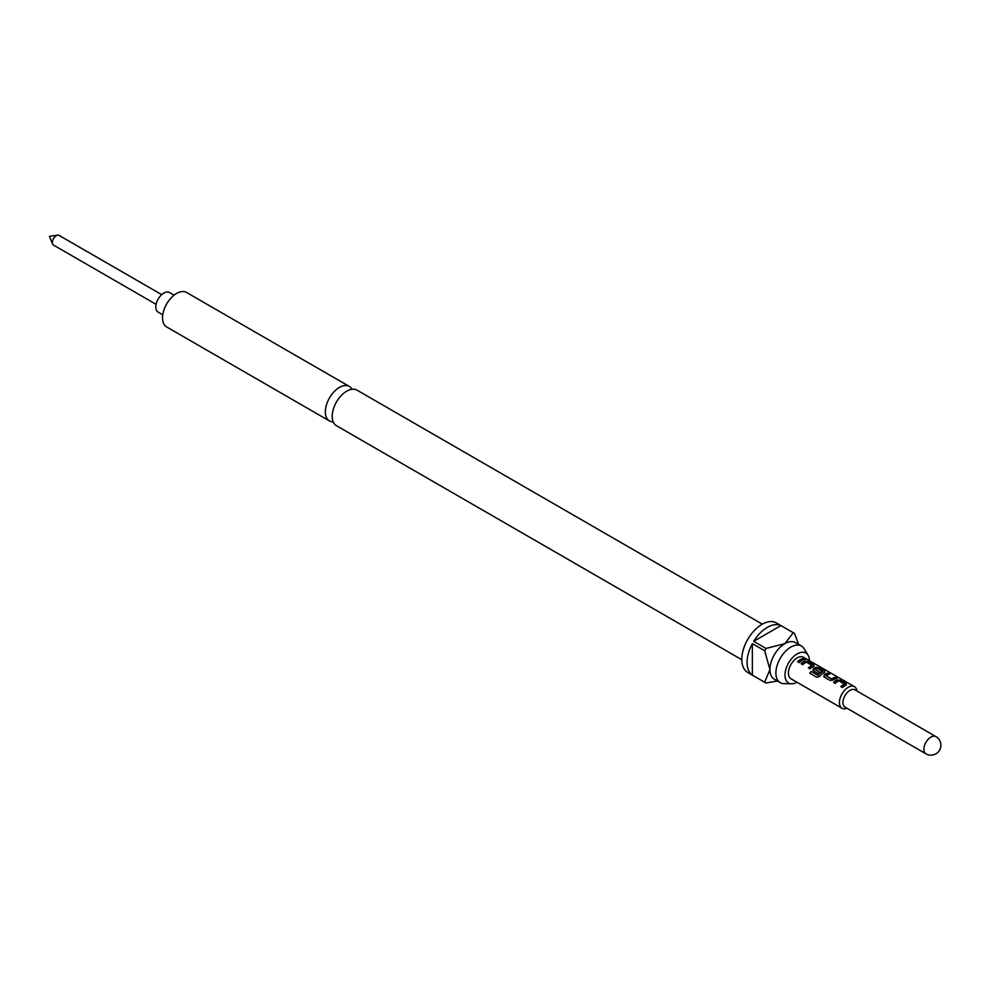<?xml version="1.0" encoding="UTF-8"?>
<svg xmlns="http://www.w3.org/2000/svg" width="989" height="989" viewBox="0 0 989 989"><rect width="100%" height="100%" fill="white"/><g stroke="black" fill="none" stroke-linecap="round" stroke-linejoin="round"><path stroke-width="1.48" d="M806.628 659.527L804.539 659.144M804.613 658.921L806.394 659.094L804.168 658.427M741.787 659.712L336.47 425.703A20.522 11.856 -60 0 1 333.318 409.261A20.522 11.856 -60 0 1 346.731 391.174A20.522 11.856 -60 0 1 357.004 390.148L762.321 624.158M161.689 294.635L59.105 235.407A5.6 3.227 120 0 0 57.721 235.172A5.6 3.227 120 0 0 56.311 235.679A5.6 3.227 120 0 0 52.602 244.023A5.6 3.227 120 0 0 53.505 245.099L156.089 304.328M174.076 295.179L169.478 292.521A11.324 6.54 120 0 0 163.815 293.078A11.324 6.54 120 0 0 156.423 303.054A11.324 6.54 120 0 0 158.153 312.128L162.752 314.786M845.014 707.11A9.952 5.749 -60 0 1 843.493 699.124A9.952 5.749 -60 0 1 849.996 690.359A9.952 5.749 -60 0 1 854.978 689.865L935.903 736.595A9.952 5.749 -60 0 0 930.933 737.089A9.952 5.749 -60 0 0 923.887 749.279A9.952 5.749 -60 0 0 925.951 753.828L845.014 707.11M846.992 708.248A12.437 7.183 -60 0 1 842.022 708.248A12.437 7.183 -60 0 1 840.106 698.271A12.437 7.183 -60 0 1 848.241 687.318A12.437 7.183 -60 0 1 854.459 686.7A12.437 7.183 -60 0 1 856.944 691.002M809.435 660.701A17.295 9.989 120 0 0 808.075 655.25A17.295 9.989 120 0 0 797.208 653.89A17.295 9.989 120 0 0 785.328 671.531A17.295 9.989 120 0 0 791.596 683.795A17.295 9.989 120 0 0 796.998 682.249M808.075 655.25L804.131 648.735A21.152 12.214 120 0 0 801.424 646.027A21.152 12.214 120 0 0 790.854 647.066A21.152 12.214 120 0 0 777.033 665.708A21.152 12.214 120 0 0 780.272 682.657A21.152 12.214 120 0 0 783.98 683.646L791.596 683.795M352.059 389.258A19.904 11.497 120 0 0 349.364 386.464A19.904 11.497 120 0 0 339.4 387.441A19.904 11.497 120 0 0 326.407 404.983A19.904 11.497 120 0 0 329.448 420.943A19.904 11.497 120 0 0 333.231 421.87M793.92 633.071L776.328 622.909A28.619 16.516 120 0 0 762.024 624.331A28.619 16.516 120 0 0 743.332 649.55A28.619 16.516 120 0 0 747.721 672.471L765.313 682.633A28.619 16.516 -60 0 1 764.658 682.225L752.345 675.116A28.619 16.516 -60 0 1 752.345 643.641L764.658 650.75A28.619 16.516 -60 0 1 765.993 648.45L753.68 641.342A28.619 16.516 -60 0 1 767.303 627.385A28.619 16.516 -60 0 1 780.927 625.604L793.252 632.713A28.619 16.516 -60 0 1 793.92 633.071A28.619 16.516 -60 0 1 794.575 633.479L798.618 644.408M777.465 681.038L765.993 682.991A28.619 16.516 -60 0 1 765.313 682.633M801.424 646.027L795.477 642.59A21.152 12.214 120 0 0 784.895 643.629A21.152 12.214 120 0 0 769.937 669.541A21.152 12.214 120 0 0 774.325 679.22L780.272 682.657M349.364 386.464L186.562 292.472A19.904 11.497 120 0 0 176.611 293.449A19.904 11.497 120 0 0 163.605 310.991A19.904 11.497 120 0 0 166.647 326.951L329.448 420.943M837.399 679.814A12.437 7.183 -60 0 0 836.249 680.395A12.437 7.183 -60 0 0 833.566 682.422L835.223 683.387A12.437 7.183 -60 0 1 837.906 681.347A12.437 7.183 -60 0 1 838.845 680.865L844.433 684.104A12.437 7.183 -60 0 0 843.506 684.586A12.437 7.183 -60 0 0 840.823 686.613L842.492 687.578A12.437 7.183 -60 0 1 845.175 685.538A12.437 7.183 -60 0 1 846.324 684.969L846.287 683.584L840.465 680.222L837.374 680.024A12.189 7.034 -60 0 0 833.702 682.509M828.102 673.089A12.437 7.183 -60 0 0 825.444 674.152A12.437 7.183 -60 0 0 824.27 674.918L824.307 677.082L830.13 680.444L833.195 680.073A12.437 7.183 -60 0 1 834.357 679.307A12.437 7.183 -60 0 1 837.028 678.244L835.309 677.502A12.189 7.034 -60 0 0 831.774 679.146L826.149 675.722A12.437 7.183 -60 0 1 827.101 675.116A12.437 7.183 -60 0 1 829.771 674.053L828.053 673.311A12.189 7.034 -60 0 0 824.294 675.104L824.369 677.242M823.689 676.34L824.307 677.082M819.597 676.439A12.437 7.183 -60 0 1 823.553 673.064A12.437 7.183 -60 0 1 824.702 672.483L824.665 671.111L818.843 667.748L815.777 667.34A12.437 7.183 -60 0 0 814.639 667.909A12.437 7.183 -60 0 0 813.465 668.675L813.502 670.839L818.274 673.596A12.437 7.183 -60 0 1 819.893 672.248L815.159 669.38A12.437 7.183 -60 0 1 816.11 668.762A12.437 7.183 -60 0 1 817.038 668.292L822.638 671.519A12.437 7.183 -60 0 0 821.711 672.001A12.437 7.183 -60 0 0 817.952 675.153L811.153 671.395A12.437 7.183 -60 0 0 809.744 673.212L816.729 677.255L819.597 676.439M812.884 670.097L813.502 670.839M804.972 661.097A12.437 7.183 -60 0 0 803.822 661.666A12.437 7.183 -60 0 0 801.139 663.706L802.808 664.67A12.437 7.183 -60 0 1 805.491 662.63A12.437 7.183 -60 0 1 806.418 662.148L812.018 665.387A12.437 7.183 -60 0 0 811.091 665.869A12.437 7.183 -60 0 0 808.409 667.896L810.065 668.861A12.437 7.183 -60 0 1 812.748 666.821A12.437 7.183 -60 0 1 813.898 666.252L813.86 664.868L808.038 661.505L804.947 661.307A12.189 7.034 -60 0 0 801.288 663.78M802.944 658.563A12.437 7.183 -60 0 0 800.274 659.626A12.437 7.183 -60 0 0 797.591 661.653L799.26 662.618A12.437 7.183 -60 0 1 801.943 660.578A12.437 7.183 -60 0 1 804.601 659.527L802.883 658.785A12.189 7.034 -60 0 0 797.74 661.74M842.022 708.248L790.99 678.788A12.437 7.183 -60 0 1 789.086 668.811A12.437 7.183 -60 0 1 797.208 657.858A12.437 7.183 -60 0 1 803.439 657.24L854.459 686.7M813.898 666.252L813.86 664.868L807.988 661.728L804.947 661.307M824.702 672.483L824.665 671.111L818.843 667.748M826.149 675.858L831.749 678.949A12.437 7.183 -60 0 1 832.701 678.343A12.437 7.183 -60 0 1 835.359 677.28M846.324 684.969L846.287 683.584L840.403 680.444L837.374 680.024M764.658 682.225L769.937 669.541L764.658 650.75M752.345 675.116L752.345 643.641M765.993 648.45L784.895 643.629L793.252 632.713M753.68 641.342L780.927 625.604M804.292 659.601L802.883 658.785M813.873 666.462L813.811 665.09M808.545 667.983A12.189 7.034 -60 0 1 811.994 665.597L812.018 665.387M824.678 672.705L824.616 671.333M818.793 667.971L815.777 667.34M815.764 667.55A12.189 7.034 -60 0 0 813.49 668.861L813.465 668.675M813.49 668.861L813.551 670.999M819.757 672.347L815.159 669.516M817.952 675.153L818.027 675.289A12.189 7.034 -60 0 1 822.625 671.729L822.638 671.519M817.816 675.339L811.153 671.395M809.867 673.286A12.189 7.034 -60 0 1 811.24 671.531M836.706 678.318L835.309 677.502M829.45 674.127L828.053 673.311M846.3 685.179L846.225 683.807M840.959 686.7A12.189 7.034 -60 0 1 844.421 684.314L844.433 684.104M57.721 235.172L49.45 236.297L52.602 244.023M925.951 753.828A9.952 9.952 0 0 0 939.55 750.194A9.952 9.952 0 0 0 935.903 736.595"/></g></svg>
